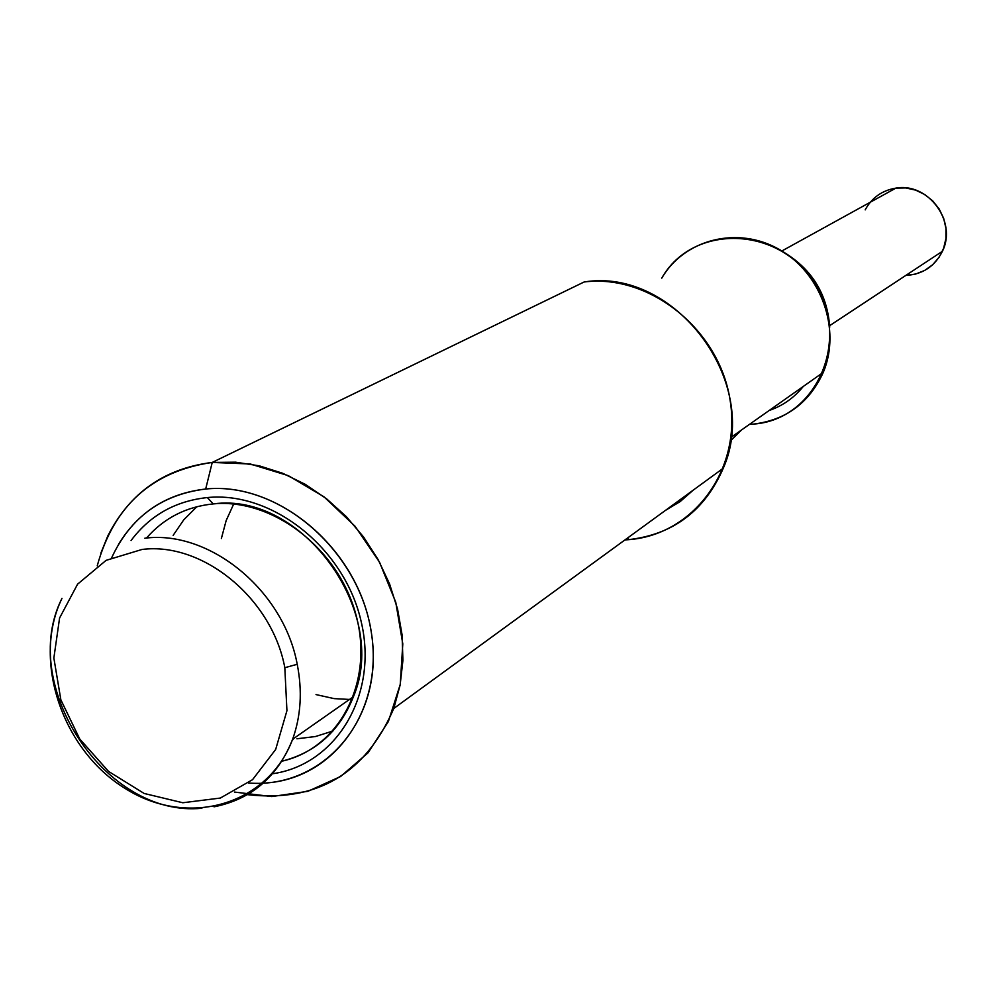 <?xml version="1.0" encoding="UTF-8"?>
<svg xmlns="http://www.w3.org/2000/svg" width="996" height="996" viewBox="0 0 996 996"><rect width="100%" height="100%" fill="white"/><g stroke="black" fill="none" stroke-linecap="round" stroke-linejoin="round"><path stroke-width="1.49" d="M895.852 188.132L781.848 250.98L895.852 188.132L905.8 187.945L915.623 190.124L924.786 194.544L932.791 200.968L939.203 209.048L943.673 218.361L945.951 228.37L945.926 238.554L943.598 248.365L939.104 257.242L932.692 264.737L924.711 270.439L915.598 274.062L905.837 275.406C922.607 274.46 934.796 266.43 942.403 251.303C957.368 221.722 928.197 182.181 895.852 188.132C882.107 190.41 871.886 197.656 865.188 209.87M753.723 424.059C816.16 419.677 851.642 340.346 814.541 283.337C779.071 225.295 692.469 223.478 661.755 278.145C684.489 239.04 738.061 225.507 779.607 249.647C821.389 273.315 841.334 329.676 823.294 372.342C809.399 402.758 786.205 420.001 753.723 424.059L749.502 424.346L753.723 424.059M803.262 386.46C794.123 397.79 782.756 405.808 769.149 410.501M207.33 497.564L213.256 503.914L207.33 497.564C272.879 490.941 345.226 548.933 361.361 622.413C378.368 695.793 335.776 765.277 271.821 773.855C335.776 765.277 378.368 695.793 361.361 622.413C345.226 548.933 272.879 490.953 207.33 497.564C175.396 501 149.973 515.33 131.061 540.529C149.973 515.33 175.396 501 207.33 497.564M201.889 808.254C106.037 818.09 17.804 685.46 61.964 598.397C32.009 659.738 61.864 749.478 124.861 788.297C187.36 828.162 267.675 805.664 292.625 739.269C300.941 716 302.473 691 297.219 664.282C302.473 691 300.941 716 292.625 739.269C277.71 776.793 251.502 799.302 214.028 806.822C251.502 799.302 277.71 776.793 292.625 739.269L353.431 696.702C339.686 731.089 315.832 752.59 281.856 761.205C339.063 748.544 373.998 682.683 356.282 616.038C339.275 549.306 273.141 498 213.256 503.914C186.202 506.69 163.942 518.069 146.487 538.064M248.527 783.005C323.053 788.994 383.721 719.535 371.832 635.909C361.212 552.27 279.913 481.193 205.674 489.024C161.838 494.464 130.526 517.298 111.764 557.548M627.966 539.72L624.94 539.919L627.966 539.72L628.327 537.454L627.966 539.72C672.91 534.74 704.682 510.911 723.283 468.22C761.367 382.24 674.927 267.053 584.142 281.98C649.504 273.688 719.162 329.352 730.043 399.819C741.896 470.199 692.83 535.35 627.966 539.72M665.378 510.438L680.193 501.573L693.228 490.132L680.193 501.573L665.378 510.438M100.833 553.216L107.73 536.109C129.468 493.008 164.29 468.444 212.235 462.43L235.542 462.181L259.221 465.817L282.702 473.274L305.411 484.417L326.812 499.008L346.371 516.687L363.627 537.056L378.131 559.615L389.536 583.83L397.578 609.104L402.073 634.813L402.919 660.348L400.118 685.099L393.781 708.467C365.495 773.967 316.442 802.664 246.635 794.584M118.474 544.414C138.369 511.882 167.44 493.418 205.674 489.024L212.235 462.43L584.142 281.98L212.235 462.43C152.226 471.195 113.905 505.657 97.234 565.815M234.496 792.069L271.771 796.563L307.864 791.322L340.62 776.507L368.034 752.827L388.365 721.552L400.23 684.501L402.795 643.889L395.761 602.244L379.538 562.205L355.111 526.311L324.036 496.855L288.33 475.665L250.27 463.987L212.235 462.43L205.674 489.024C277.349 481.578 356.307 547.389 370.574 628.09C385.913 708.716 333.648 780.802 262.471 783.155M829.73 327.186C827.415 294.604 812.35 269.767 784.524 252.673M297.219 664.282L284.819 667.706L286.935 710.671L275.668 749.465L252.536 779.694L220.328 798.057L182.803 802.751L144.146 793.463L108.552 771.414L79.78 739.057L60.868 699.864L53.859 658.032L59.586 618.006L77.588 584.166L106.086 560.362L142.055 549.456C202.761 541.675 272.07 598.471 284.819 667.706L297.219 664.282C283.661 590.367 209.596 529.785 144.831 538.214C209.596 529.785 283.661 590.367 297.219 664.282M284.819 667.706C272.07 598.471 202.761 541.675 142.055 549.456L106.086 560.362L77.588 584.166L59.586 618.006L53.859 658.032L60.868 699.864L79.78 739.057L108.552 771.414L144.146 793.463L182.803 802.751L220.328 798.057L252.536 779.694L275.668 749.465L286.935 710.671L284.819 667.706M353.431 696.702C389.61 611.681 301.838 491.451 213.256 503.914M292.861 739.742L293.72 738.497L292.861 739.742M730.454 440.929L741.547 429.948M233.686 504.026L226.154 520.597L221.361 538.55M316.018 694.586L334.146 698.619L352.323 699.59M332.938 731.014L315.408 736.542L296.92 738.783L315.408 736.542L332.938 731.014M173.142 535.387L183.75 519.85L196.859 506.703L183.75 519.85L173.142 535.387M942.403 251.303L829.656 325.655M393.781 708.467L723.283 468.22M730.915 437.443L823.294 372.342"/></g></svg>
